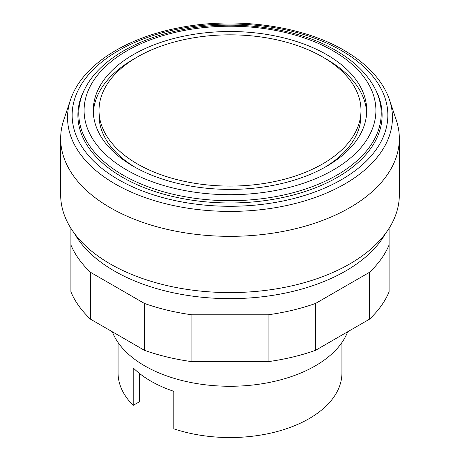 <?xml version="1.0" encoding="UTF-8"?>
<svg xmlns="http://www.w3.org/2000/svg" width="460" height="460" viewBox="0 0 460 460"><rect width="100%" height="100%" fill="white"/><g stroke="black" fill="none" stroke-linecap="round" stroke-linejoin="round"><path stroke-width="0.69" d="M389.097 228.298L389.097 244.939A163.593 94.449 180 0 1 369.437 272.337L315.56 303.445A163.593 94.449 180 0 1 268.099 314.795L191.9 314.795A163.593 94.449 180 0 1 144.44 303.445L90.562 272.337A163.593 94.449 180 0 1 70.903 244.939L70.903 228.298M70.903 244.939L70.903 291.807A163.593 94.449 0 0 0 90.562 319.205L144.44 350.313A163.593 94.449 0 0 0 191.9 361.663L268.099 361.663A163.593 94.449 0 0 0 315.56 350.313L369.437 319.205A163.593 94.449 0 0 0 389.097 291.807L389.097 244.939M369.437 319.205L369.437 272.337M315.56 350.313L315.56 303.445M268.099 361.663L268.099 314.795M191.9 361.663L191.9 314.795M144.44 350.313L144.44 303.445M90.562 319.205L90.562 272.337M70.489 99.849L63.733 120.06A169.332 97.761 0 0 0 60.668 138.581A169.332 97.761 0 0 0 165.197 228.902A169.332 97.761 0 0 0 349.738 207.707A169.332 97.761 0 0 0 399.332 138.581A169.332 97.761 0 0 0 396.267 120.06L389.511 99.849A162.455 93.794 0 0 0 387.101 93.742C379.201 76.86 364.872 62.399 344.115 50.353C301.524 25.271 234.301 16.376 177.416 28.1C127.138 37.944 86.635 62.916 72.898 93.742A162.455 93.794 0 0 0 70.489 99.849A162.455 93.794 0 0 0 115.126 183.937A162.455 93.794 0 0 0 344.873 183.937A162.455 93.794 0 0 0 389.511 99.849M60.668 138.581L60.668 194.821A169.332 97.761 0 0 0 165.197 285.142A169.332 97.761 0 0 0 349.738 263.948A169.332 97.761 0 0 0 399.332 194.821L399.332 138.581M74.474 233.484A163.593 94.449 0 0 0 345.678 270.98A163.593 94.449 0 0 0 385.526 233.484M137.379 56.982A130.985 75.624 0 0 0 99.015 110.457A130.985 75.624 0 0 0 179.871 180.326A130.985 75.624 0 0 0 322.621 163.933A130.985 75.624 0 0 0 360.985 110.457A130.985 75.624 0 0 0 280.128 40.589A130.985 75.624 0 0 0 137.379 56.982M99.015 110.457L99.015 115.144A130.985 75.624 0 0 0 135.389 167.446M366.666 112.803A136.724 78.936 0 0 0 324.61 58.155M135.389 58.155A136.724 78.936 0 0 0 133.32 59.328A136.724 78.936 0 0 0 93.334 112.803M326.68 166.278A136.724 78.936 0 0 0 366.723 110.457A136.724 78.936 0 0 0 282.325 37.53A136.724 78.936 0 0 0 133.32 54.642A136.724 78.936 0 0 0 93.276 110.457A136.724 78.936 0 0 0 177.675 183.39A136.724 78.936 0 0 0 326.68 166.278M85.244 88.113L84.393 89.74A152.111 87.82 0 0 0 151.869 190.498A152.111 87.82 0 0 0 337.559 177.244A152.111 87.82 0 0 0 375.607 89.74L374.756 88.113C366.965 73.537 354.062 61.036 336.041 50.606C296.435 27.289 234.192 19.038 181.401 29.86C136.309 38.68 99.463 60.501 85.244 88.113A151.225 87.308 0 0 0 123.067 175.111A151.225 87.308 0 0 0 336.933 175.111A151.225 87.308 0 0 0 374.756 88.113M341.619 50.703A157.855 91.137 0 0 0 118.381 50.703A157.855 91.137 0 0 0 118.381 179.59A157.855 91.137 0 0 0 341.619 179.59A157.855 91.137 0 0 0 341.619 50.703M112.326 331.769A120.543 69.592 0 0 0 196.293 383.496A120.543 69.592 0 0 0 315.238 365.89A120.543 69.592 0 0 0 347.674 331.769M118.07 342.51L118.07 372.922A111.929 64.624 0 0 0 133.204 405.369L133.204 367.873A111.929 64.624 0 0 0 173.794 391.31L173.794 428.806A111.929 64.624 0 0 0 309.149 418.617A111.929 64.624 0 0 0 341.929 372.922L341.929 342.51M133.204 405.369L139.489 401.741L139.489 373.445M324.61 167.446A130.985 75.624 0 0 0 360.985 115.144L360.985 110.457M333.172 50.893A145.912 84.243 0 0 0 126.828 50.893A145.912 84.243 0 0 0 126.828 170.027A145.912 84.243 0 0 0 333.172 170.027A145.912 84.243 0 0 0 333.172 50.893"/></g></svg>
